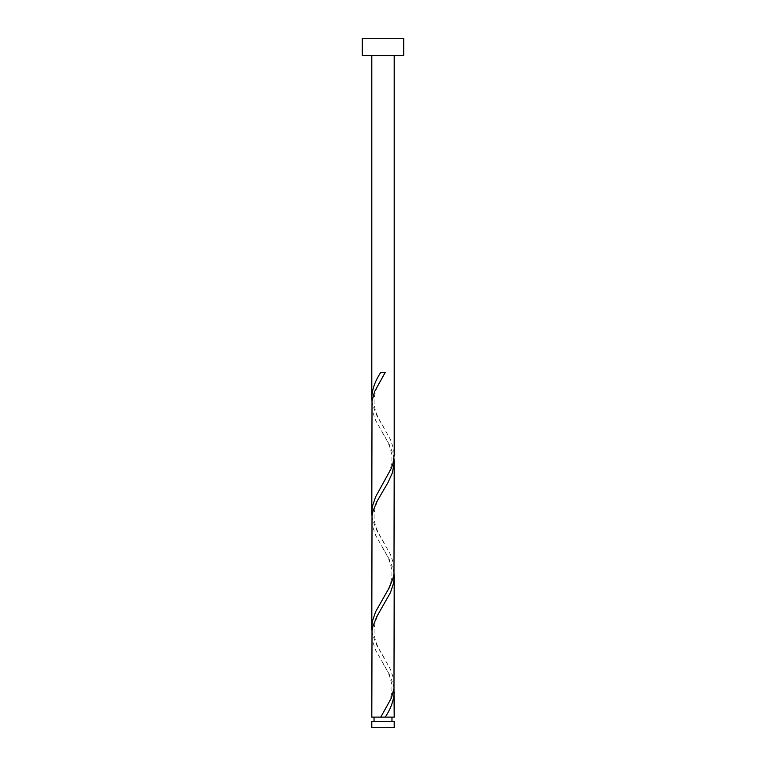 <?xml version="1.0" encoding="UTF-8"?>
<svg xmlns="http://www.w3.org/2000/svg" width="766" height="766" viewBox="0 0 766 766"><rect width="100%" height="100%" fill="white"/><g stroke="black" fill="none" stroke-linecap="round" stroke-linejoin="round"><path stroke-width="0.57" stroke-dasharray="3.83 2.87" d="M374.038 721.61L391.962 721.61L374.038 721.61M383 717.129L391.962 717.129L383 717.129M394.203 55.535L371.797 55.535L394.203 55.535M394.203 717.129L371.797 717.129M393.983 688.404L393.025 683.617L389.185 674.042L375.579 650.104L372.381 640.529L371.797 634.621M372.017 630.954L372.975 635.742L376.815 645.317L390.421 669.254L393.619 678.829L394.203 684.737M393.983 573.504L393.025 568.717L389.185 559.142L375.579 535.204L372.381 525.629L371.797 519.721M372.017 516.054L372.975 520.842L376.815 530.417L390.421 554.354L393.619 563.929L394.203 569.837M393.983 458.604L393.025 453.817L389.185 444.242L375.579 420.304L372.381 410.729L371.797 404.821M372.017 401.154L372.975 405.942L376.815 415.517L390.421 439.454L393.619 449.029L394.203 454.937M362.318 55.535L403.682 55.535M362.318 38.3L403.682 38.3M394.203 721.61L371.797 721.61M371.797 727.7L394.203 727.7M385.231 372.429L380.769 372.429M384.12 428.05C379.984 420.553 373.387 412.031 374.124 398.837C375.637 387.213 379.917 381.592 384.12 374.258M381.88 485.5C386.016 478.003 392.613 469.481 391.876 456.287C390.363 444.663 386.083 439.042 381.88 431.708M384.12 542.95C379.984 535.453 373.387 526.931 374.124 513.737C375.637 502.113 379.917 496.492 384.12 489.158M381.88 600.4C386.016 592.903 392.613 584.381 391.876 571.187C390.363 559.563 386.083 553.942 381.88 546.608M384.12 657.85C379.984 650.353 373.387 641.831 374.124 628.637C375.637 617.013 379.917 611.392 384.12 604.058M381.88 715.3C386.016 707.803 392.613 699.281 391.876 686.087C390.363 674.463 386.083 668.842 381.88 661.508"/><path stroke-width="1.15" d="M394.203 727.7L371.797 727.7L371.797 721.61L394.203 721.61L394.203 727.7M391.962 721.61L391.962 717.129M374.038 721.61L374.038 717.129M403.682 55.535L362.318 55.535L362.318 38.3L403.682 38.3L403.682 55.535M394.203 55.535L394.203 454.937L393.025 463.392L391.397 468.179L375.579 496.904L372.381 506.479L371.797 512.387L372.017 401.154L374.603 391.579L385.231 372.429L380.769 372.429C375.187 380.779 372.19 389.138 371.797 397.487L371.797 55.535M380.769 717.129L371.797 717.129L372.017 630.954L372.975 626.167L376.815 616.592L390.421 592.654L393.619 583.079L394.203 577.171L393.983 688.404L391.397 697.979L380.769 717.129L394.203 717.129L393.983 688.404M385.231 717.129C390.813 708.77 393.81 700.421 394.203 692.071M394.203 462.271L393.983 573.504L393.025 578.292L389.185 587.867L375.579 611.804L372.381 621.379L371.797 627.287L372.017 516.054L372.975 511.267L376.815 501.692L387.998 482.542L392.336 472.967L394.184 463.392L393.983 458.604M371.797 627.287L372.017 630.954M394.203 577.171L393.983 573.504M371.797 512.387L372.017 516.054M371.797 397.487L372.017 401.154"/></g></svg>
